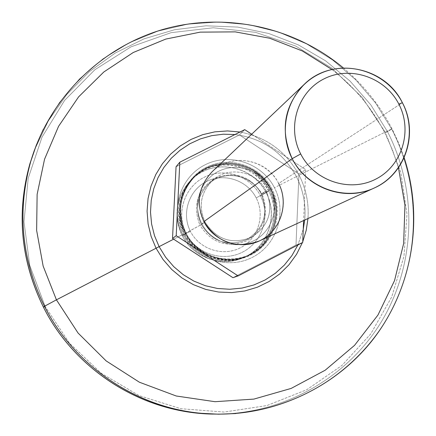 <?xml version="1.0" encoding="UTF-8"?>
<svg xmlns="http://www.w3.org/2000/svg" width="436" height="436" viewBox="0 0 436 436"><rect width="100%" height="100%" fill="white"/><g stroke="black" fill="none" stroke-linecap="round" stroke-linejoin="round"><path stroke-width="0.33" stroke-dasharray="2.18 1.64" d="M45.131 306.432L29.719 265.257L23.991 221.793L28.187 178.335L42.009 137.16L64.637 100.362L94.819 69.776L130.936 46.865L171.108 32.667L213.313 27.779L255.48 32.324L295.57 45.993L331.698 68.06L362.169 97.435L385.555 132.708L400.744 172.215L407.001 214.081L403.97 256.341L391.719 296.949L370.758 333.916L342.009 365.379L306.813 389.708L266.859 405.573L224.126 412.058L180.798 408.712L139.133 395.615L101.337 373.374L69.433 343.121L45.131 306.432L29.719 265.257L23.991 221.793L28.187 178.335L42.009 137.16L64.637 100.362L94.819 69.776L130.936 46.865L171.108 32.667L213.313 27.779L255.48 32.324L295.57 45.993L331.698 68.06L362.169 97.435L385.555 132.708L387.506 131.677C417.841 190.734 415.857 264.412 381.446 321.632C346.865 378.682 281.433 415.372 213.199 414.086C281.433 415.372 346.865 378.682 381.446 321.632C415.857 264.412 417.841 190.734 387.506 131.677L391.719 129.089L387.506 131.677L370.785 104.825L349.972 81.009L325.599 60.838L298.284 44.859L268.74 33.496L237.718 27.076L206.026 25.806L174.509 29.752L144.016 38.864L115.377 52.941L89.396 71.64L66.817 94.498L48.309 120.908L34.422 150.164L48.309 120.908L66.817 94.498L89.396 71.64L115.377 52.941L144.016 38.864L174.509 29.752L206.026 25.806L237.718 27.076L268.74 33.496L298.284 44.859L325.599 60.838L349.972 81.009L370.785 104.825L387.506 131.677L385.555 132.708L400.744 172.215L407.001 214.081L403.97 256.341L391.719 296.949L370.758 333.916L342.009 365.379L306.813 389.708L266.859 405.573L224.126 412.058L180.798 408.712L139.133 395.615L101.337 373.374L69.433 343.121L45.131 306.432L43.469 307.244L45.131 306.432M235.816 413.557C300.895 408.058 360.125 368.616 390.503 312.323C420.653 255.85 420.805 185.774 391.719 129.089L375.663 103.109L355.814 79.897L332.63 60.01L306.65 43.927L278.495 32.046L248.814 24.678L218.322 22.018L187.753 24.176L157.848 31.136L129.356 42.766L103.005 58.822L79.477 78.943L59.389 102.651L43.3 129.372L59.389 102.651L79.477 78.943L103.005 58.822L129.356 42.766L157.848 31.136L187.753 24.176L218.322 22.018L248.814 24.678L278.495 32.046L306.65 43.927L332.63 60.01L355.814 79.897L375.663 103.109L391.719 129.089C420.805 185.774 420.653 255.85 390.503 312.323C360.125 368.616 300.895 408.058 235.816 413.557M302.399 242.612L302.742 241.74L302.399 242.612M307.974 218.54C309.004 203.307 306.061 188.87 299.145 175.223L384.557 132.408L392.405 149.722L398.46 167.74L392.405 149.722L384.557 132.408L299.145 175.223C286.18 151.51 266.461 137.106 239.991 132.01C266.461 137.106 286.18 151.51 299.145 175.223L296.398 176.607C303.325 190.309 306.094 204.789 304.704 220.044C306.094 204.789 303.325 190.309 296.398 176.607L274.435 187.72L296.398 176.607C282.942 152.262 262.472 138.234 234.988 134.522C262.472 138.234 282.942 152.262 296.398 176.607L299.145 175.223C306.061 188.87 309.004 203.307 307.974 218.54M303.26 229.123L297.935 244.928L303.26 229.123M173.621 239.184L182.771 234.481C195.344 259.469 228.213 270.086 252.58 257.229C277.138 244.738 287.248 212.196 274.435 187.72C287.248 212.196 277.138 244.738 252.58 257.229C228.213 270.086 195.344 259.469 182.771 234.481C169.838 209.678 180.466 176.945 205.138 164.786C229.63 152.257 261.982 163.059 274.435 187.72C261.982 163.059 229.63 152.257 205.138 164.786C180.466 176.945 169.838 209.678 182.771 234.481L173.621 239.184M271.993 188.968C260.205 165.625 229.581 155.407 206.413 167.271C183.071 178.787 173.032 209.749 185.267 233.206C197.154 256.842 228.246 266.892 251.3 254.738C274.538 242.928 284.114 212.136 271.993 188.968L270.947 189.546C283.88 213.318 272.337 245.882 247.201 255.752C225.047 265.551 196.554 255.076 185.752 233.009L185.905 232.9C196.718 254.989 225.232 265.475 247.408 255.665C272.565 245.784 284.125 213.193 271.176 189.398C257.649 160.851 215.635 154.001 194.233 177.158C179.578 193.802 176.803 212.381 185.905 232.9L185.752 233.009C200.816 265.344 250.46 268.135 268.494 238.045C277.977 222.376 278.795 206.212 270.947 189.546L270.81 189.671C278.691 206.413 277.868 222.654 268.347 238.394C250.231 268.62 200.353 265.818 185.224 233.331L185.752 233.009C176.662 212.512 179.436 193.949 194.075 177.321C215.455 154.186 257.431 161.026 270.947 189.546L271.176 189.398C257.649 160.851 215.635 154.001 194.233 177.158C179.578 193.802 176.803 212.381 185.905 232.9L185.267 233.206C173.032 209.749 183.071 178.787 206.413 167.271C229.581 155.407 260.205 165.625 271.993 188.968C284.114 212.136 274.538 242.928 251.3 254.738C228.246 266.892 197.154 256.842 185.267 233.206L185.905 232.895C196.718 254.989 225.232 265.475 247.408 255.665C272.565 245.784 284.125 213.193 271.176 189.398L271.993 188.968M331.916 69.498C354.081 86.606 371.63 107.572 384.557 132.408L392.04 128.822L384.557 132.408C371.63 107.572 354.081 86.606 331.916 69.498M186.188 233.642C175.73 213.591 184.303 187.104 204.277 177.229C224.104 167.053 250.335 175.779 260.423 195.764L266.173 192.679C254.766 170.078 225.101 160.192 202.664 171.691C180.057 182.848 170.334 212.828 182.172 235.538L186.188 233.642L182.172 235.538C173.223 215.362 175.948 197.083 190.347 180.689C211.416 157.837 252.847 164.546 266.173 192.679L268.69 191.044C255.224 162.623 213.368 155.832 192.08 178.924C177.534 195.481 174.787 213.956 183.829 234.339L182.172 235.538C193.682 258.412 223.777 268.14 246.111 256.368C268.625 244.934 277.912 215.112 266.173 192.679L260.423 195.764C270.8 215.602 262.57 241.964 242.672 252.052C222.927 262.439 196.353 253.839 186.188 233.642C175.73 213.591 184.303 187.104 204.277 177.229C224.104 167.053 250.335 175.779 260.423 195.764C270.8 215.602 262.57 241.964 242.672 252.052C222.927 262.439 196.353 253.839 186.188 233.642M183.829 234.339C194.576 256.297 222.916 266.734 244.978 257.006C270.042 247.201 281.585 214.735 268.69 191.044L266.173 192.679C278.931 216.125 267.502 248.253 242.689 257.965C220.85 267.59 192.81 257.267 182.172 235.538L183.829 234.339C191.769 248.82 203.825 257.436 220 260.194C256.782 266.908 287.073 223.363 268.69 191.044L256.205 197.917C247.272 180.21 224.022 172.493 206.479 181.512C188.793 190.27 181.223 213.711 190.478 231.451C199.47 249.327 222.987 256.946 240.47 247.762C258.09 238.835 265.393 215.493 256.205 197.917C265.393 215.493 258.09 238.835 240.47 247.762C222.987 256.946 199.47 249.327 190.478 231.451L183.829 234.339L190.478 231.451C181.223 213.711 188.793 190.27 206.479 181.512C224.022 172.493 247.272 180.21 256.205 197.917L268.69 191.044L264.287 184.019L258.75 177.85L252.248 172.716L244.972 168.765L237.135 166.127L228.965 164.873L220.714 165.048L212.626 166.645L204.936 169.626L197.879 173.904L191.671 179.349L186.499 185.801L182.52 193.066L179.861 200.936C177.196 212.501 178.52 223.635 183.829 234.339M185.224 233.331C170.291 206.195 188.014 169.244 218.038 164.127C241.217 160.906 258.81 169.419 270.81 189.671L270.947 189.546C259 169.386 241.49 160.911 218.414 164.116C188.526 169.212 170.885 205.994 185.752 233.009L199.988 225.325C211.694 243.206 227.396 248.335 247.092 240.721C264.663 229.151 269.601 213.493 261.905 193.748L269.873 190.281C278.522 209.198 276.582 226.884 264.053 243.332C243.893 269.165 198.783 263.933 184.608 233.778C170.896 208.631 184.88 174.384 211.858 166.28C236.95 160.121 256.286 168.116 269.873 190.281L261.905 193.748C250.329 175.986 234.71 170.825 215.035 178.264C197.328 189.715 192.314 205.405 199.988 225.325L184.608 233.778C175.517 213.291 178.28 194.734 192.892 178.095C214.283 154.894 256.335 161.718 269.873 190.281L270.81 189.671C257.224 161.004 215.008 154.148 193.54 177.436C178.869 194.134 176.1 212.768 185.224 233.331C196.064 255.485 224.649 266.009 246.901 256.205C272.178 246.313 283.814 213.569 270.81 189.671L269.873 190.281C282.828 214.087 271.236 246.705 246.046 256.559C223.881 266.331 195.404 255.845 184.608 233.778L185.224 233.331M247.201 255.752L247.408 255.665C225.249 265.47 196.723 254.995 185.905 232.895L185.905 232.9C176.809 212.376 179.583 193.797 194.233 177.158L194.075 177.321M261.273 194.009C268.925 213.455 263.976 228.704 246.422 239.756C227.445 246.912 212.414 241.855 201.318 224.589L204.996 221.995C216.321 239.62 231.663 244.787 251.027 237.484C268.936 226.208 273.982 210.643 266.167 190.799L261.273 194.009L266.167 190.799C256.755 171.048 228.202 165.522 212.457 180.548C200.68 192.559 198.195 206.375 204.996 221.995L201.318 224.589C194.658 209.291 197.099 195.753 208.642 183.981C224.071 169.255 252.052 174.662 261.273 194.009C268.925 213.455 263.976 228.704 246.422 239.756C227.445 246.912 212.414 241.855 201.318 224.589L199.988 225.325C211.694 243.206 227.396 248.335 247.092 240.721C264.663 229.151 269.601 213.493 261.905 193.748L261.235 194.047L261.905 193.748C250.329 175.986 234.71 170.825 215.035 178.264C197.328 189.715 192.314 205.405 199.988 225.325L201.318 224.589C194.658 209.291 197.099 195.753 208.642 183.981C224.071 169.255 252.052 174.662 261.273 194.009M212.207 171.653C231.26 152.458 266.99 158.927 278.664 183.463L402.379 102.711L278.664 183.463C289.749 203.901 280.408 231.794 259.191 241.021M176.057 166.743L239.429 134.931L298.96 173.991L296 245.021L232.944 277.688L296 245.021L298.96 173.991L239.429 134.931L176.057 166.743M270.375 188.57C261.028 170.062 236.753 161.979 218.431 171.386C199.971 180.515 192.074 205.007 201.754 223.559C211.166 242.253 235.734 250.231 253.986 240.639C272.38 231.325 279.983 206.936 270.375 188.57C279.983 206.936 272.38 231.325 253.986 240.639C235.734 250.231 211.166 242.253 201.754 223.559L204.996 221.995C216.321 239.62 231.663 244.787 251.027 237.484C268.936 226.208 273.982 210.643 266.167 190.799L270.375 188.57L266.167 190.799C256.755 171.048 228.202 165.522 212.457 180.548C200.68 192.559 198.195 206.375 204.996 221.995L201.754 223.559C192.074 205.007 199.971 180.515 218.431 171.386C236.753 161.979 261.028 170.062 270.375 188.57M251.686 134.206L305.712 169.675L303.614 220.545L305.712 169.675L298.96 173.991L305.712 169.675L251.686 134.206M278.664 183.463C268.478 163.298 242.035 154.469 222.066 164.71C201.95 174.651 193.333 201.35 203.895 221.586M244.727 129.639L239.429 134.931L244.727 129.639M302.709 242.449L296 245.021L302.709 242.449M343.372 67.945C363.602 85.036 379.827 105.327 392.04 128.822L398.668 143.013L404.156 157.679M192.08 178.924L190.347 180.689M244.978 257.006L242.689 257.965M268.347 238.394L268.494 238.045M218.038 164.127L218.414 164.116M246.422 239.756L251.027 237.484C231.707 244.787 216.37 239.615 205.018 221.968C198.222 206.332 200.702 192.521 212.457 180.548L208.642 183.981C224.022 169.288 251.986 174.667 261.235 194.047C268.881 213.504 263.944 228.737 246.422 239.756M264.053 243.332C276.62 226.775 278.577 209.04 269.933 190.129C256.363 168.073 237.004 160.121 211.858 166.28M192.892 178.095L193.54 177.436M246.046 256.559L246.901 256.205M220 260.194C203.803 257.398 191.758 248.793 183.856 234.383C178.547 223.706 177.212 212.561 179.861 200.936"/><path stroke-width="0.65" d="M44.477 306.268C74.36 365.739 135.825 407.42 201.247 413.306L218.545 414.2L235.816 413.557L218.545 414.2L201.247 413.306C135.825 407.42 74.36 365.739 44.477 306.268L43.469 307.244L44.477 306.268L56.424 299.832L156.055 248.22L163.042 259.507L171.757 269.519L181.97 277.977L193.399 284.664L205.738 289.4L218.649 292.06L231.783 292.578L244.792 290.954L257.333 287.231L269.072 281.52L279.705 273.977L288.954 264.805L296.584 254.259L302.399 242.612L296.584 254.259L288.954 264.805L279.705 273.977L269.072 281.52L257.333 287.231L244.792 290.954L231.783 292.578L218.649 292.06L205.738 289.4L193.399 284.664L181.97 277.977L171.757 269.519L163.042 259.507L156.055 248.22L56.424 299.832L43.142 266.069L36.635 230.453L37.125 194.374L44.548 159.216L58.566 126.315L78.594 96.879L103.823 71.984L133.263 52.494L165.794 39.071L200.211 32.139L235.255 31.877L269.677 38.232L302.273 50.936L331.916 69.498L302.273 50.936L269.677 38.232L235.255 31.877L200.211 32.139L165.794 39.071L133.263 52.494L103.823 71.984L78.594 96.879L58.566 126.315L44.548 159.216L37.125 194.374L36.635 230.453L43.142 266.069L56.424 299.832L78.049 333.017L106.139 360.899L139.389 382.214L176.242 396.002L214.997 401.698L253.883 399.098L291.161 388.416L325.196 370.213L354.539 345.367L377.963 315.032L394.547 280.566L403.649 243.473L404.951 205.334L398.46 167.74L404.951 205.334L403.649 243.473L394.547 280.566L377.963 315.032L354.539 345.367L325.196 370.213L291.161 388.416L253.883 399.098L214.997 401.698L176.242 396.002L139.389 382.214L106.139 360.899L78.049 333.017L56.424 299.832L44.477 306.268C21.538 259.458 16.95 211.22 30.716 161.554C16.95 211.22 21.538 259.458 44.477 306.268M213.199 414.086L198.734 413.235C133.928 407.409 73.057 366.131 43.469 307.244C20.748 260.886 16.208 213.111 29.844 163.914L34.422 150.164C15.505 203.399 18.519 255.758 43.469 307.244C75.215 370.665 143.33 413.181 213.199 414.086M302.742 241.74L306.219 230.339L307.974 218.54L306.219 230.339L302.742 241.74M304.704 220.044L303.26 229.123L304.704 220.044M297.935 244.928L291.94 255.561L284.332 265.11L275.296 273.328L265.05 280.005L253.856 284.964L241.985 288.082L229.745 289.264L217.439 288.474L205.383 285.733L193.895 281.1L183.262 274.691L173.762 266.669L165.642 257.24L159.107 246.645L173.621 239.184L159.107 246.645L154.486 235.625L151.597 224.05L150.502 212.185L151.227 200.315L153.75 188.728L158.006 177.686L163.887 167.451L171.261 158.263L179.937 150.327L189.715 143.831L200.364 138.91L211.634 135.678L223.265 134.206L234.988 134.522L223.265 134.206L211.634 135.678L200.364 138.91L189.715 143.831L179.937 150.327L171.261 158.263L163.887 167.451L158.006 177.686L153.75 188.728L151.227 200.315L150.502 212.185L151.597 224.05L154.486 235.625L159.107 246.645L156.055 248.22L151.129 236.394L148.109 223.962L147.079 211.231L148.049 198.527L151.003 186.161L155.848 174.444L162.465 163.664L170.683 154.082L180.291 145.94L191.055 139.422L202.696 134.68L214.932 131.836L227.467 130.942L239.991 132.01L227.467 130.942L214.932 131.836L202.696 134.68L191.055 139.422L180.291 145.94L170.683 154.082L162.465 163.664L155.848 174.444L151.003 186.161L148.049 198.527L147.079 211.231L148.109 223.962L151.129 236.394L156.055 248.22L159.107 246.645L165.642 257.24L173.762 266.669L183.262 274.691L193.895 281.1L205.383 285.733L217.439 288.474L229.745 289.264L241.985 288.082L253.856 284.964L265.05 280.005L275.296 273.328L284.332 265.11L291.94 255.561L297.935 244.928M43.3 129.372L36.302 145.166L30.716 161.554L36.302 145.166L43.3 129.372M374.246 187.998L259.191 241.021C235.822 249.245 217.384 242.765 203.895 221.586L292.196 158.666C306.759 188.368 345.388 202.048 374.246 187.998C405.502 174.405 418.92 133.089 402.379 102.711C384.933 66.256 332.205 56.2 304.121 84.475C283.896 106.101 279.923 130.833 292.196 158.666L203.895 221.586C195.715 202.958 198.484 186.308 212.207 171.653L304.121 84.475M300.687 153.941C286.588 127.018 297.788 91.713 324.221 78.769C350.451 65.427 385.282 77.363 398.847 104.095C412.799 130.637 402.205 165.724 375.914 179.049C349.83 192.777 314.394 181.06 300.687 153.941L292.196 158.666C276.364 128.424 288.981 88.786 318.662 74.289C348.113 59.334 387.168 72.736 402.379 102.711L398.847 104.095C385.282 77.363 350.451 65.427 324.221 78.769C297.788 91.713 286.588 127.018 300.687 153.941C314.394 181.06 349.83 192.777 375.914 179.049C402.205 165.724 412.799 130.637 398.847 104.095L402.379 102.711C418.02 132.468 406.167 171.828 376.666 186.821C347.394 202.255 307.582 189.126 292.196 158.666L300.687 153.941M232.944 277.688L172.52 238.47L176.057 166.743L172.52 238.47L232.944 277.688L238.127 275.912L176.204 235.707L179.812 162.203L244.727 129.639L251.686 134.206L244.727 129.639L179.812 162.203L176.057 166.743L179.812 162.203L176.204 235.707L172.52 238.47L176.204 235.707L238.127 275.912L232.944 277.688M303.614 220.545L302.709 242.449L238.127 275.912L302.709 242.449L303.614 220.545M203.895 221.586C214.158 241.975 240.95 250.678 260.837 240.22C280.877 230.061 289.144 203.481 278.664 183.463M404.156 157.679C424.124 218.698 412.5 288.561 372.845 339.666C333.006 390.569 266.93 419.47 201.247 413.306L198.734 413.235M343.372 67.945C294.115 26.765 224.922 11.647 162.753 29.512C100.7 47.628 49.355 98.269 30.716 161.554L29.844 163.914"/></g></svg>
